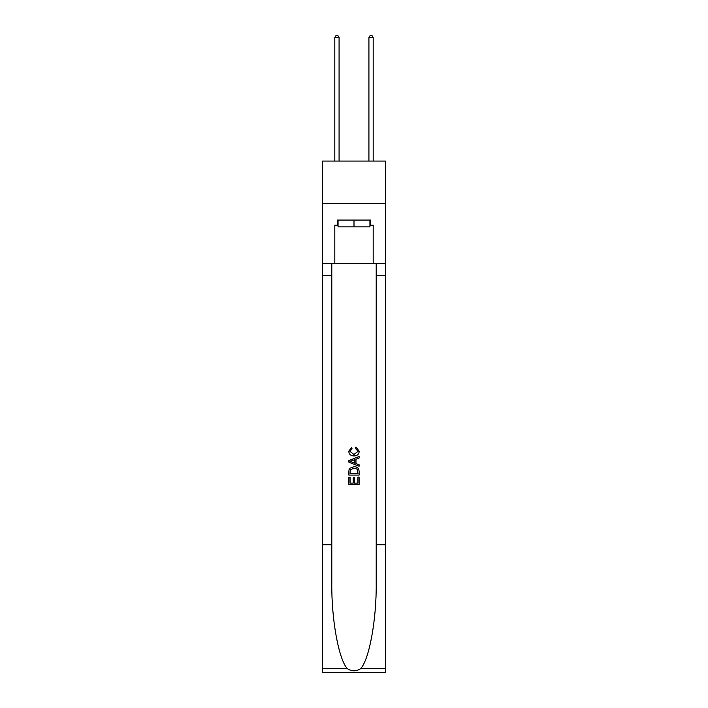 <?xml version="1.0" encoding="UTF-8"?>
<svg xmlns="http://www.w3.org/2000/svg" width="708" height="708" viewBox="0 0 708 708"><rect width="100%" height="100%" fill="white"/><g stroke="black" fill="none" stroke-linecap="round" stroke-linejoin="round"><path stroke-width="1.06" d="M385.541 203.692L385.541 161.07L322.459 161.07L322.459 203.692L385.541 203.692L385.541 263.376L373.187 263.376L373.187 225.179L370.452 225.179L370.452 220.064L337.548 220.064L337.548 225.179L338.061 225.179M369.939 220.064L369.939 226.887L338.061 226.887L338.061 220.064M354 220.064L354 226.887M357.929 477.059L357.929 483.095L354.389 483.095L357.929 483.095L357.929 477.059L359.106 477.059L359.106 484.538L348.876 484.538L348.876 477.325L348.876 484.538M353.212 477.714L353.212 483.095L350.062 483.095L353.212 483.095L353.212 477.714L354.389 477.714L354.389 483.095M349.761 468.298L349.026 469.785L349.761 468.298L353.938 466.696C357.213 466.687 358.938 468.262 359.106 471.431L359.106 475.095L348.876 475.095L348.876 471.59L348.876 475.095M355.832 447.022L355.496 448.465L355.832 447.022L359.239 451.2C358.965 454.341 357.195 455.925 353.92 455.943L353.92 455.943C350.779 455.872 349.053 454.306 348.752 451.226L351.726 447.288L352.035 448.73L349.929 451.297L353.911 454.501L358.062 451.332L355.496 448.465M360.593 668.706L385.541 668.706L385.541 672.6L322.459 672.6L322.459 544.717L331.795 544.717L331.795 582.737C331.335 619.075 338.707 659.67 347.407 668.706C351.796 671.511 356.195 671.511 360.593 668.706C369.293 659.67 376.665 619.075 376.205 582.737L376.205 263.376M348.876 460.572L348.876 462.2L359.106 466.262L348.876 462.2L348.876 460.572L359.106 456.51L348.876 460.572M376.205 544.717L385.541 544.717L385.541 263.376M322.459 544.717L322.459 203.692M331.795 263.376L331.795 544.717M385.541 668.706L385.541 544.717M322.459 263.376L334.813 263.376L334.813 225.179L337.548 225.179M334.813 263.376L373.187 263.376M369.939 225.179L370.452 225.179M359.106 456.51L359.106 458.041L355.965 459.209L355.965 463.563L359.106 464.731L359.106 466.262M351.947 462.085L354.779 463.129L354.779 459.642L350.062 461.386L351.947 462.085M354.779 459.642L354.779 463.129M348.876 471.59L349.026 469.785M357.204 469.121L357.929 473.652L357.204 469.121L353.92 468.138L350.274 469.882L350.062 473.652L357.929 473.652L350.062 473.652M348.876 477.325L350.062 477.325L350.062 483.095M339.079 161.07L339.079 37.612L334.813 37.612L334.813 161.07M334.813 37.612L336.096 35.4L337.805 35.4L339.079 37.612M373.187 161.07L373.187 37.612L368.921 37.612L368.921 161.07M368.921 37.612L370.196 35.4L371.904 35.4L373.187 37.612M376.205 275.306L385.541 275.306M331.795 275.306L322.459 275.306M322.459 668.706L347.407 668.706"/></g></svg>
